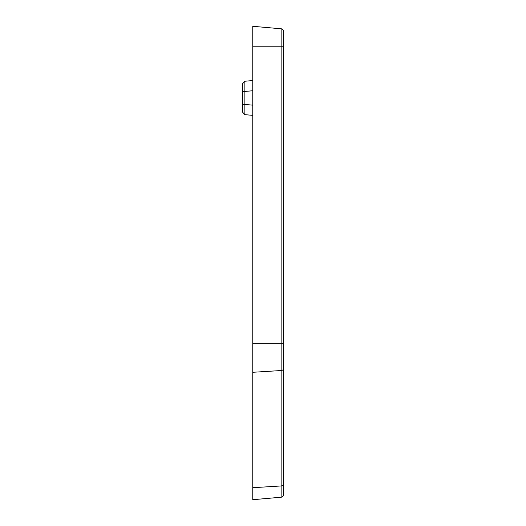 <?xml version="1.0" encoding="UTF-8"?>
<svg xmlns="http://www.w3.org/2000/svg" width="526" height="526" viewBox="0 0 526 526"><rect width="100%" height="100%" fill="white"/><g stroke="black" fill="none" stroke-linecap="round" stroke-linejoin="round"><path stroke-width="0.79" d="M283.475 118.034L283.475 77.861M283.475 444.043L283.475 241.631M283.475 46.775L252.763 46.775L252.763 26.3L281.134 28.785A2.558 2.558 0 0 1 283.475 31.33L283.475 494.67A2.558 2.558 0 0 1 281.134 497.215L252.763 499.7L252.763 343.333L283.475 343.333M252.763 46.775L252.763 343.333M244.866 81.241L242.525 83.792L242.525 91.439L242.525 83.792L244.866 81.241L242.525 83.792L242.525 91.439L242.525 83.792L244.86 81.241L244.866 91.439L242.525 91.439L242.525 83.792L242.525 91.439L242.525 83.792L242.525 91.439L242.525 83.792L244.866 81.241L242.525 83.792L244.866 81.241L252.763 80.55M252.763 115.352L244.866 114.661L252.763 115.352L244.866 114.661L242.525 112.11L242.525 104.464L242.525 112.11L244.866 114.661L242.525 112.11L242.525 104.464L244.866 104.464L244.866 114.661L242.525 112.11L244.866 114.661L252.763 115.352M242.525 91.439L242.525 112.11M281.134 28.785L281.134 497.215A2.558 2.558 0 0 0 283.475 494.67M283.475 484.15A2.558 1.808 180 0 1 281.134 485.952L252.763 487.707M283.475 368.726A2.558 1.808 180 0 1 281.134 370.534L252.763 372.29M252.763 105.154L244.866 104.464L244.866 91.439L252.763 90.748"/></g></svg>
